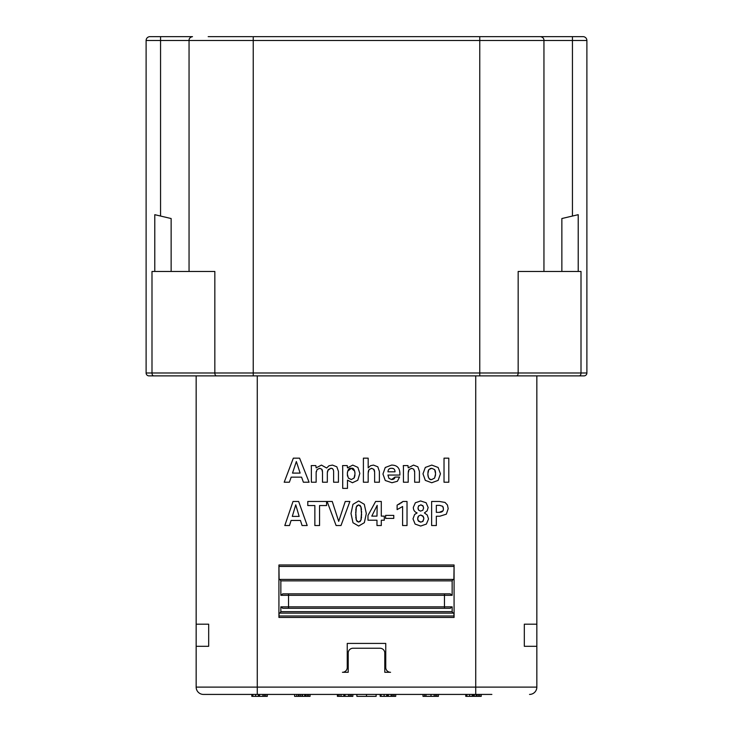 <?xml version="1.0" encoding="UTF-8"?>
<svg xmlns="http://www.w3.org/2000/svg" width="733" height="733" viewBox="0 0 733 733"><rect width="100%" height="100%" fill="white"/><g stroke="black" fill="none" stroke-linecap="round" stroke-linejoin="round"><path stroke-width="1.1" d="M491.87 694.426L203.472 694.426A7.312 7.312 0 0 1 196.16 687.114L196.16 375.882L149.01 375.882A2.886 2.886 0 0 1 146.114 372.996L146.114 40.498L189.05 40.498L189.05 271.467M536.84 646.304L536.84 624.177L524.324 624.177L524.324 646.304L536.84 646.304L536.84 687.114L475.726 687.114L475.726 375.882M536.84 624.177L536.84 375.882L579.29 375.882L479.767 375.882L536.84 375.882M454.075 617.433L454.075 564.987L278.925 564.987L278.925 617.433L454.075 617.433L278.934 617.433L279.117 613.109L279.951 613.109L280.849 611.661L280.849 606.851L444.455 606.851L444.455 593.858L282.755 593.858L280.849 595.306L280.849 580.866L279.951 579.427L453.883 579.427L454.075 564.987M402.133 502.242L401.162 502.985M400.016 503.718L398.688 504.441M413.742 469.157L414.667 472.07L414.667 482.222L419.423 482.222L419.423 471.42L417.847 466.802L413.531 465.098L408.217 467.846L407.969 465.583L403.306 465.583L403.388 466.481M403.425 467.379L403.443 482.222L408.217 482.222L408.217 473.023L409.106 469.523L411.864 468.305M408.263 472.089L408.363 471.346M408.51 470.742L408.886 469.862M414.548 470.833L414.64 471.392M394.968 477.082L391.569 479.547L388.948 478.383L387.931 475.057L399.879 475.057L399.879 473.848C399.87 468.021 397.103 465.098 391.569 465.098L385.246 467.498L382.956 474.031L385.265 480.5L391.953 482.745L397.387 481.279L399.558 477.082L394.968 477.082C394.84 478.649 393.703 479.464 391.569 479.547L388.948 478.383L387.931 475.057M368.213 472.153L368.314 471.411M368.461 470.815L368.626 470.357M373.693 469.157L374.627 472.107L374.627 482.222L379.382 482.222L379.382 471.42L377.797 466.802L373.491 465.098L370.559 465.702L368.177 467.883L368.177 458.162L363.403 458.162L363.403 482.222L368.177 482.222L368.177 473.097L369.065 469.541L371.823 468.305M369.065 469.541L371.631 468.305L373.949 469.468M374.059 469.642L374.38 470.357M374.508 470.843L374.59 471.411M342.696 467.379L342.705 488.37L347.488 488.37L347.488 480.133L352.426 482.745L357.796 480.225L359.83 473.445L357.887 467.379L352.765 465.098L347.451 467.883L347.231 465.583L342.577 465.583L342.65 466.481M327.779 470.476L330.766 468.305C332.663 468.305 333.607 469.468 333.616 471.786L333.616 482.222L338.454 482.222L338.454 471.42L336.841 466.811L332.47 465.098L328.952 465.785L326.643 468.021L321.43 465.098L316.152 467.846L315.831 465.583L311.241 465.583L311.323 466.481M311.36 467.379L311.378 482.222L316.152 482.222L316.152 472.538L317.123 469.486L319.881 468.305M316.18 471.942L316.253 471.411M321.979 469.496L322.273 470.21M322.392 470.696L322.474 471.31M327.358 472.107L327.449 471.502M384.788 672.289L390.561 672.289A4.81 4.81 0 0 1 385.75 667.479L385.75 643.418L347.25 643.418L347.25 667.479A4.81 4.81 0 0 1 342.439 672.289L348.212 672.289L348.212 653.048A4.81 4.81 0 0 1 353.031 648.229L379.969 648.229A4.81 4.81 0 0 1 384.788 653.048L384.788 672.289M442.65 506.237L443.172 507.273M443.291 507.731L443.355 508.189M443.355 509.288L443.273 509.765M442.842 510.864L439.204 512.358L436.337 512.358L436.337 505.358L439.727 505.358L442.714 506.32L443.383 508.711C443.566 511.075 442.173 512.294 439.204 512.358M420.925 522.162L418.076 520.558M417.792 519.77L417.718 519.294M417.718 518.139L417.801 517.635M417.993 516.985L418.296 516.389M418.543 516.05L420.76 514.997L422.996 516.05L423.848 518.726L423.023 521.255L420.733 522.162L418.506 521.209L417.682 518.726L418.543 516.05L420.76 514.997L423.445 516.765M423.738 517.626L423.821 518.139M423.848 518.726L422.593 521.639M357.292 521.658L356.375 520.183L355.688 511.799M356.201 519.651L356.036 518.937M355.89 518.011L355.771 516.802M355.697 515.281L356.375 506.851L357.292 505.358M355.771 510.287L355.89 509.087M356.036 508.134L356.201 507.401M360.022 505.358L360.929 506.851L361.626 515.253M361.14 507.538L361.323 508.427M361.332 508.491L361.497 509.792M361.616 511.497L360.929 520.183L360.022 521.658M361.543 516.765L361.415 517.974M361.268 518.918L361.103 519.642M418.396 506.164L420.87 504.835L422.859 505.706L423.61 507.987L422.831 510.287L420.476 511.112M418.763 505.669L417.984 507.859L418.708 510.214L420.669 511.121L418.708 510.214L418.167 509.169M418.085 508.858L418.012 508.4M420.87 504.835L423.234 506.274M435.549 474.938L434.596 478.081L431.737 479.547C429.162 479.547 427.87 477.604 427.87 473.71L428.805 469.587L431.774 468.305L434.669 469.633L435.594 473.784L434.596 478.081L431.737 479.547C429.501 480.161 428.219 478.218 427.87 473.71M427.916 472.519L428.035 471.612M428.2 470.879L428.365 470.403M430.134 468.579L431.774 468.305L434.669 469.633M435.1 470.449L435.274 470.971M435.429 471.676L435.549 472.593M387.959 471.823C388.124 469.477 389.324 468.305 391.569 468.305C393.768 468.204 394.922 469.377 395.032 471.823L387.959 471.823C388.133 469.386 389.333 468.213 391.569 468.305L391.294 468.305M392.146 468.332L393.355 468.653M394.867 470.641L394.977 471.163M347.671 471.227L351.354 468.305C353.434 467.709 354.644 469.551 354.992 473.848L354.039 478.09L351.254 479.547L348.257 477.953M347.561 476.267L347.369 475.002M347.378 472.904L347.506 471.97M354.039 478.09L351.254 479.547L348.367 478.118L347.332 474.095C347.644 469.679 348.99 467.746 351.354 468.305L354.671 471.062M354.827 471.759L354.946 472.675M354.946 474.984L354.836 475.882M354.662 476.661L354.497 477.156M354.479 477.21L354.268 477.678M196.16 624.177L208.676 624.177L208.676 646.304L196.16 646.304M516.453 375.882A2.886 1.713 -90 0 0 518.167 372.996L518.167 271.467L581.003 271.467L581.003 372.996A2.886 1.713 -90 0 1 579.29 375.882L583.99 375.882A2.886 2.886 0 0 0 586.886 372.996L479.767 372.996L479.767 375.882L153.71 375.882A2.886 1.713 -90 0 1 151.997 372.996L146.114 372.996M252.363 36.65L208.19 36.65M543.95 271.467L543.95 40.498L479.767 40.498L479.767 36.65L583.028 36.65L253.233 36.65L253.233 40.498L189.05 40.498C188.977 38.464 190.122 37.181 192.504 36.65L160.554 36.65L192.504 36.65M160.069 36.65L149.972 36.65L160.554 36.65L160.554 216.043L171.137 218.535L171.137 271.467L171.137 218.535L167.289 217.628M524.81 36.65L480.637 36.65M149.972 36.65A3.848 3.848 0 0 0 146.114 40.498A3.848 3.848 0 0 1 149.972 36.65M151.997 271.467L214.833 271.467L214.833 372.996L151.997 372.996L151.997 271.467M154.782 214.687L154.782 271.467L154.782 214.687L160.554 216.043M572.446 36.65L572.446 40.498L543.95 40.498C544.023 38.464 542.878 37.181 540.496 36.65M583.028 36.65A3.848 3.848 0 0 1 586.886 40.498A3.848 3.848 0 0 0 583.028 36.65M578.218 214.687L578.218 271.467L578.218 214.687L561.863 218.535L561.863 271.467L561.863 218.535L565.711 217.628M572.446 216.043L572.446 40.498L586.886 40.498L586.886 372.996A2.886 2.886 0 0 1 583.99 375.882M203.472 694.426L217.334 694.426M267.298 694.426L267.298 696.35L259.308 696.35M310.059 694.426L310.059 696.35L294.611 696.35L294.611 694.426M352.839 694.426L352.839 696.35L337.391 696.35L337.391 694.426M259.528 696.35L259.528 694.426L259.519 696.35L251.822 696.35L251.822 694.426M395.71 694.426L395.71 696.35L380.161 696.35L380.161 694.426M438.416 694.426L438.416 696.35L430.711 696.35M481.215 694.426L481.215 696.35L465.767 696.35L465.767 694.426M430.995 694.426L430.995 696.35L423.005 696.35L423.005 694.426M262.973 694.426L262.973 696.35M304.69 694.426L304.69 696.35M348.569 694.426L348.569 696.35L348.578 694.426M474.324 694.426L474.324 696.35M476.148 694.426L476.148 696.35M263.046 694.426L263.046 696.35M264.457 694.426L264.457 696.35M259.427 694.426L259.427 696.35M305.808 694.426L305.808 696.35M307.228 694.426L307.228 696.35M302.078 694.426L302.078 696.35M299.009 694.426L299.009 696.35M300.466 694.426L300.466 696.35M349.998 694.426L349.998 696.35M345.014 694.426L345.014 696.35M391.449 694.426L391.449 696.35M392.87 694.426L392.87 696.35M387.821 694.426L387.821 696.35M434.165 694.426L434.165 696.35L434.165 694.426M435.585 694.426L435.585 696.35M425.983 694.426L425.983 696.35M424.572 694.426L424.572 696.35M476.963 694.426L476.963 696.35M478.383 694.426L478.383 696.35M473.326 694.426L473.326 696.35M529.528 694.426A7.312 7.312 0 0 0 536.84 687.114A7.312 7.312 0 0 1 529.528 694.426A7.312 7.312 0 0 0 536.84 687.114M366.5 694.426L366.5 696.35L356.879 696.35L356.879 694.426M376.121 694.426L376.121 696.35L366.5 696.35M453.049 579.427L452.151 580.866L452.151 595.306L280.849 595.306M280.849 606.851L282.755 608.289L444.455 608.289L444.455 606.851L452.151 606.851L452.151 611.661L453.049 613.109L453.883 613.109L279.117 613.109M454.066 617.433L453.883 613.109M279.951 579.427L279.117 579.427L278.934 564.987L454.066 564.987M444.455 593.858L450.245 593.858L452.151 595.306M452.151 606.851L450.245 608.289L444.455 608.289L450.245 608.289M447.451 505.028L445.023 502.426L439.461 501.473L431.636 501.473L431.636 525.534L436.337 525.534L436.337 516.234L439.791 516.234L446.333 514.172L448.193 508.675L447.451 505.028M307.2 525.534L298.652 501.473L293.026 501.473L284.807 525.534L289.471 525.534L291.083 520.457L300.448 520.457L302.078 525.534L307.2 525.534M299.146 516.399L292.293 516.399L295.747 504.835L299.146 516.399M326.561 505.559L326.561 501.473L307.787 501.473L307.787 505.559L314.86 505.559L314.86 525.534L319.551 525.534L319.551 505.559L326.561 505.559M349.879 501.473L345.243 501.473L338.701 521.374L332.251 501.473L327.12 501.473L336.108 525.534L340.992 525.534L349.879 501.473M358.666 500.969L352.958 504.359L351.006 513.521L352.994 522.748L358.666 526.047L364.347 522.675L366.308 513.521L364.301 504.304L358.666 500.969M360.929 520.183L358.666 522.162L356.375 520.183M356.375 506.851L358.666 504.835L360.929 506.851M384.284 520.219L384.284 516.133L381.297 516.133L381.297 501.473L375.617 501.473L367.984 515.482L367.984 520.219L376.973 520.219L376.973 525.534L381.297 525.534L381.297 520.219L384.284 520.219M377.183 505.358L376.973 516.133L371.787 516.133L377.183 505.358M393.768 518.396L393.768 515.381L385.613 515.381L385.613 518.396L393.768 518.396M407.026 525.534L407.026 501.473L402.985 501.473L397.121 505.138L397.121 509.618L402.609 506.512L402.609 525.534L407.026 525.534M424.407 512.935L427.183 510.782L428.145 507.52L426.111 502.746L420.614 500.969L415.364 502.765L413.33 507.383C413.33 510.104 414.594 511.955 417.123 512.935L414.621 514.474L413.009 518.845L415.107 524.077L420.669 526.047L426.368 524.086L428.53 518.946L427.247 515.024L424.407 512.935M448.798 482.222L448.798 458.162L444.024 458.162L444.024 482.222L448.798 482.222M309.088 482.222L299.586 458.162L293.337 458.162L284.202 482.222L289.379 482.222L291.175 477.146L301.575 477.146L303.389 482.222L309.088 482.222M300.136 473.097L292.513 473.097L296.352 461.533L300.136 473.097M317.123 469.486L319.652 468.305L321.814 469.239L322.502 472.107L322.502 482.222L327.33 482.222L327.33 472.794L328.283 469.596L330.766 468.305C332.553 468.094 333.506 469.257 333.616 471.786M311.241 465.583L311.378 468.222M342.577 465.583L342.705 468.222M409.106 469.523L411.671 468.305L413.861 469.303M403.306 465.583L403.443 468.222M431.774 465.098L425.305 467.434L422.996 473.811L425.305 480.362L431.71 482.745L438.151 480.381L440.451 473.811L438.123 467.462L431.774 465.098M257.274 375.882L257.274 687.114L196.16 687.114M475.726 694.426L475.726 687.114L257.274 687.114L257.274 694.426M253.233 375.882L253.233 40.498L479.767 40.498L479.767 372.996L214.833 372.996A2.886 1.713 -90 0 0 216.547 375.882M262.927 694.426L262.927 696.35M302.482 694.426L302.482 696.35M391.129 694.426L391.129 696.35M388.362 694.426L388.362 696.35M473.646 694.426L473.646 696.35M265.804 694.426L265.804 696.35M252.867 694.426L252.867 696.35M255.625 694.426L255.625 696.35M258.382 694.426L258.382 696.35M308.575 694.426L308.575 696.35M296.792 694.426L296.792 696.35M298.468 694.426L298.468 696.35M351.345 694.426L351.345 696.35M337.858 694.426L337.858 696.35M339.141 694.426L339.141 696.35M341.001 694.426L341.001 696.35M343.896 694.426L343.896 696.35M394.217 694.426L394.217 696.35M386.694 694.426L386.694 696.35M381.078 694.426L381.078 696.35M384.11 694.426L384.11 696.35M436.923 694.426L436.923 696.35M479.73 694.426L479.73 696.35M472.189 694.426L472.189 696.35M466.866 694.426L466.866 696.35M469.651 694.426L469.651 696.35M279.117 566.435L453.883 566.435M280.849 580.866L452.151 580.866M288.545 608.289L288.545 593.858M280.849 611.661L452.151 611.661M453.883 615.995L279.117 615.995"/></g></svg>
